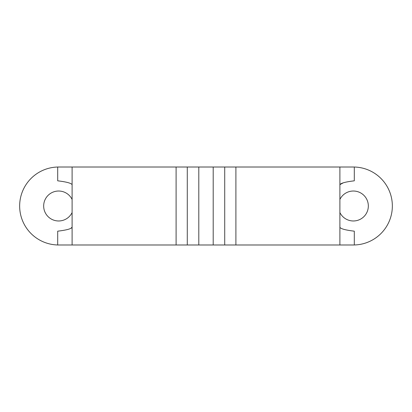 <?xml version="1.0" encoding="UTF-8"?>
<svg xmlns="http://www.w3.org/2000/svg" width="412" height="412" viewBox="0 0 412 412"><rect width="100%" height="100%" fill="white"/><g stroke="black" fill="none" stroke-linecap="round" stroke-linejoin="round"><path stroke-width="0.62" d="M354.294 244.975A38.986 38.986 0 0 0 392.348 206A38.986 38.986 0 0 0 354.294 167.025A13.508 4.671 1.4 0 0 353.362 167.014L339.895 167.014L339.895 244.986L353.362 244.986A13.508 4.671 178.6 0 0 354.294 244.975L354.294 231.178C345.514 230.117 340.714 228.825 339.895 227.295M354.294 167.025L354.294 180.822C345.524 181.877 340.724 183.17 339.895 184.705A25.194 25.194 0 0 1 342.799 183.124M339.895 199.449A14.971 14.971 0 0 1 362.709 194.304A14.971 14.971 0 0 1 362.709 217.696A14.971 14.971 0 0 1 339.895 212.551M57.706 244.975A13.508 4.671 -178.6 0 0 58.638 244.986L72.105 244.986L72.105 167.014L58.638 167.014A13.508 4.671 -1.4 0 0 57.706 167.025A38.986 38.986 0 0 0 19.652 206A38.986 38.986 0 0 0 57.706 244.975L57.706 231.178C66.476 230.123 71.276 228.83 72.105 227.295A25.194 25.194 0 0 1 71.348 227.759M72.105 212.551A14.971 14.971 0 0 1 49.291 217.696A14.971 14.971 0 0 1 49.291 194.304A14.971 14.971 0 0 1 72.105 199.449M57.706 167.025L57.706 180.822C66.486 181.883 71.286 183.175 72.105 184.705M198.8 244.986L198.8 167.014L213.2 167.014L213.2 244.986L187.285 244.986L187.285 167.014L176.099 167.014L176.099 244.986L187.285 244.986M72.105 244.986L176.099 244.986M213.2 244.986L339.895 244.986M235.901 244.986L235.901 167.014L224.715 167.014L224.715 244.986M213.2 167.014L224.715 167.014M235.901 167.014L339.895 167.014M198.8 167.014L187.285 167.014M72.105 167.014L176.099 167.014"/></g></svg>
